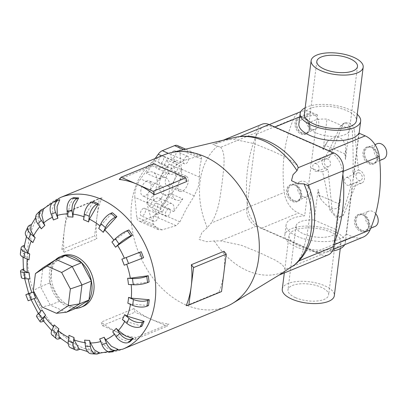<?xml version="1.0" encoding="UTF-8"?>
<svg xmlns="http://www.w3.org/2000/svg" width="407" height="407" viewBox="0 0 407 407"><rect width="100%" height="100%" fill="white"/><g stroke="black" fill="none" stroke-linecap="round" stroke-linejoin="round"><path stroke-width="0.31" stroke-dasharray="2.04 1.53" d="M358.435 170.08A6.883 5.093 67.6 0 1 359.89 170.477A6.883 5.093 67.6 0 1 364.402 176.918A6.883 5.093 67.6 0 1 361.721 183.074A6.883 5.093 67.6 0 1 358.313 182.941A6.883 5.093 67.6 0 1 356.919 182.087L343.793 214.438A8.196 6.064 67.6 0 1 341.387 216.651A8.196 6.064 67.6 0 1 337.327 216.488A8.196 6.064 67.6 0 1 332.031 209.279L328.027 169.424A6.883 5.093 67.6 0 1 326.577 169.022A6.883 5.093 67.6 0 1 322.059 162.581A6.883 5.093 67.6 0 1 324.74 156.425A6.883 5.093 67.6 0 1 328.149 156.558A6.883 5.093 67.6 0 1 329.548 157.412L324.038 159.676C329.568 149.313 335.068 138.065 340.532 125.941L343.284 123.591L347.598 123.642L352.299 131.1C353.108 145.976 353.317 159.727 352.93 172.344L358.435 170.08L354.431 130.22L352.299 131.1M352.93 172.344L353.424 173.138L353.586 177.091L352.844 181.008A6.883 5.093 67.6 0 1 352.203 186.101L351.414 184.356C349.064 193.411 345.808 203.734 341.656 215.318L339.591 217.389L335.79 217.124L329.894 210.16C327.772 195.823 325.315 183.002 322.522 171.688L328.027 169.424M316.387 163.792A4.101 3.032 -112.4 0 0 314.357 163.711A4.101 3.032 -112.4 0 0 312.764 167.379A4.101 3.032 -112.4 0 0 315.45 171.215A4.101 3.032 -112.4 0 0 317.48 171.291A4.101 3.032 -112.4 0 0 319.073 167.628A4.101 3.032 -112.4 0 0 316.387 163.792M327.833 159.081A4.101 3.032 -112.4 0 0 325.803 159A4.101 3.032 -112.4 0 0 324.206 162.668A4.101 3.032 -112.4 0 0 326.892 166.499A4.101 3.032 -112.4 0 0 328.922 166.58A4.101 3.032 -112.4 0 0 330.52 162.917A4.101 3.032 -112.4 0 0 327.833 159.081M348.127 177.711A4.101 3.032 -112.4 0 0 346.098 177.63A4.101 3.032 -112.4 0 0 344.5 181.293A4.101 3.032 -112.4 0 0 347.186 185.129A4.101 3.032 -112.4 0 0 349.216 185.21A4.101 3.032 -112.4 0 0 350.814 181.547A4.101 3.032 -112.4 0 0 348.127 177.711M359.569 173A4.101 3.032 -112.4 0 0 357.539 172.919A4.101 3.032 -112.4 0 0 355.947 176.582A4.101 3.032 -112.4 0 0 358.633 180.418A4.101 3.032 -112.4 0 0 360.663 180.499A4.101 3.032 -112.4 0 0 362.255 176.831A4.101 3.032 -112.4 0 0 359.569 173M298.855 123.926A30.484 12.49 -172.8 0 1 317.424 114.922L311.375 162.82L315.364 160.287L321.683 159.223L324.038 159.676M322.522 171.688L320.111 171.683L310.729 167.918L304.68 215.817A30.484 12.49 7.2 0 0 286.111 224.822A30.484 12.49 7.2 0 0 297.38 236.452A30.484 12.49 7.2 0 0 346.148 234.005L352.203 186.101M305.179 107.758A30.484 12.49 -172.8 0 1 349.379 109.549A30.484 12.49 -172.8 0 1 357.229 114.336M352.844 181.008L358.898 133.104M316.341 132.997A20.492 8.394 7.2 0 0 337.418 136.33A20.492 8.394 7.2 0 0 349.43 130.311A20.492 8.394 7.2 0 0 349.323 128.907L345.457 159.519L345.884 148.998C345.167 143.096 343.172 139.387 339.906 137.876C336.584 136.498 332.555 137.566 327.823 141.081L323.127 149.73L326.994 119.119A20.492 8.394 7.2 0 0 308.765 125.178A20.492 8.394 7.2 0 0 316.341 132.997M331.364 232.305A26.231 10.745 7.2 0 0 304.385 228.037A26.231 10.745 7.2 0 0 289.016 235.739A26.231 10.745 7.2 0 0 298.713 245.752A26.231 10.745 7.2 0 0 325.692 250.02A26.231 10.745 7.2 0 0 341.061 242.318A26.231 10.745 7.2 0 0 331.364 232.305M282.265 289.158A26.231 10.745 -172.8 0 1 297.639 281.456A26.231 10.745 -172.8 0 1 324.613 285.724A26.231 10.745 -172.8 0 1 334.315 295.731M304.385 114.072A26.231 10.745 -172.8 0 1 319.76 106.369A26.231 10.745 -172.8 0 1 346.733 110.638A26.231 10.745 -172.8 0 1 356.435 120.645M344.658 244.744A30.484 12.49 7.2 0 0 345.278 242.847A30.484 12.49 7.2 0 0 334.01 231.217A30.484 12.49 7.2 0 0 302.66 226.256A30.484 12.49 7.2 0 0 284.798 235.205A30.484 12.49 7.2 0 0 296.067 246.84A30.484 12.49 7.2 0 0 332.29 251.17M331.049 208.008C334.33 209.402 336.843 208.959 338.599 206.67L340.445 199.196L336.579 229.807A20.492 8.394 -172.8 0 1 336.681 231.212A20.492 8.394 -172.8 0 1 324.674 237.23A20.492 8.394 -172.8 0 1 303.597 233.893A20.492 8.394 -172.8 0 1 296.016 226.073A20.492 8.394 -172.8 0 1 314.25 220.014L318.116 189.403L320.538 198.753C324.237 203.429 327.737 206.512 331.049 208.008M295.538 297.695A20.492 8.394 7.2 0 0 316.61 301.032A20.492 8.394 7.2 0 0 328.622 295.014A20.492 8.394 7.2 0 0 321.047 287.194A20.492 8.394 7.2 0 0 299.969 283.857A20.492 8.394 7.2 0 0 287.958 289.876A20.492 8.394 7.2 0 0 295.538 297.695M302.177 132.865A8.257 6.11 67.6 0 1 296.759 125.137A8.257 6.11 67.6 0 1 299.974 117.755A8.257 6.11 67.6 0 1 304.065 117.918A8.257 6.11 67.6 0 1 309.478 125.646A8.257 6.11 67.6 0 1 306.262 133.028A8.257 6.11 67.6 0 1 302.177 132.865M311.426 129.055A8.257 6.11 67.6 0 1 306.013 121.332A8.257 6.11 67.6 0 1 309.228 113.945A8.257 6.11 67.6 0 1 313.314 114.108A8.257 6.11 67.6 0 1 318.727 121.835A8.257 6.11 67.6 0 1 315.511 129.217A8.257 6.11 67.6 0 1 311.426 129.055M303.129 117.592A9.086 6.721 -112.4 0 0 298.631 117.414A9.086 6.721 -112.4 0 0 295.095 125.534A9.086 6.721 -112.4 0 0 301.053 134.035A9.086 6.721 -112.4 0 0 305.55 134.213A9.086 6.721 -112.4 0 0 309.086 126.094A9.086 6.721 -112.4 0 0 303.129 117.592M302.08 133.613A9.086 6.721 67.6 0 1 296.123 125.112A9.086 6.721 67.6 0 1 299.659 116.992A9.086 6.721 67.6 0 1 304.156 117.17A9.086 6.721 67.6 0 1 310.114 125.671A9.086 6.721 67.6 0 1 306.578 133.791A9.086 6.721 67.6 0 1 302.08 133.613M370.095 162.647A8.257 6.11 67.6 0 1 364.682 154.919A8.257 6.11 67.6 0 1 367.897 147.538A8.257 6.11 67.6 0 1 371.983 147.7A8.257 6.11 67.6 0 1 377.401 155.428A8.257 6.11 67.6 0 1 374.186 162.81A8.257 6.11 67.6 0 1 370.095 162.647M383.435 159A8.257 6.11 67.6 0 1 379.349 158.837A8.257 6.11 67.6 0 1 373.931 151.114A8.257 6.11 67.6 0 1 377.147 143.727M371.052 147.375A9.086 6.721 -112.4 0 0 366.554 147.197A9.086 6.721 -112.4 0 0 363.019 155.316A9.086 6.721 -112.4 0 0 368.976 163.818A9.086 6.721 -112.4 0 0 373.468 163.996A9.086 6.721 -112.4 0 0 377.009 155.876A9.086 6.721 -112.4 0 0 371.052 147.375M370.004 163.395A9.086 6.721 67.6 0 1 364.046 154.894A9.086 6.721 67.6 0 1 367.582 146.774A9.086 6.721 67.6 0 1 372.079 146.952A9.086 6.721 67.6 0 1 378.037 155.454A9.086 6.721 67.6 0 1 374.496 163.573A9.086 6.721 67.6 0 1 370.004 163.395M293.645 200.376A8.257 6.11 67.6 0 1 288.232 192.648A8.257 6.11 67.6 0 1 291.448 185.266A8.257 6.11 67.6 0 1 295.533 185.429A8.257 6.11 67.6 0 1 300.951 193.157A8.257 6.11 67.6 0 1 297.736 200.539A8.257 6.11 67.6 0 1 293.645 200.376M302.9 196.571A8.257 6.11 67.6 0 1 297.481 188.843A8.257 6.11 67.6 0 1 300.697 181.461A8.257 6.11 67.6 0 1 304.787 181.624A8.257 6.11 67.6 0 1 310.2 189.347A8.257 6.11 67.6 0 1 306.985 196.734A8.257 6.11 67.6 0 1 302.9 196.571M294.602 185.104A9.086 6.721 -112.4 0 0 290.105 184.926A9.086 6.721 -112.4 0 0 286.569 193.05A9.086 6.721 -112.4 0 0 292.526 201.546A9.086 6.721 -112.4 0 0 297.018 201.724A9.086 6.721 -112.4 0 0 300.559 193.605A9.086 6.721 -112.4 0 0 294.602 185.104M293.554 201.124A9.086 6.721 67.6 0 1 287.596 192.628A9.086 6.721 67.6 0 1 291.132 184.503A9.086 6.721 67.6 0 1 295.63 184.681A9.086 6.721 67.6 0 1 301.587 193.183A9.086 6.721 67.6 0 1 298.051 201.302A9.086 6.721 67.6 0 1 293.554 201.124M361.569 230.159A8.257 6.11 67.6 0 1 356.15 222.431A8.257 6.11 67.6 0 1 359.366 215.049A8.257 6.11 67.6 0 1 363.456 215.211A8.257 6.11 67.6 0 1 368.869 222.939A8.257 6.11 67.6 0 1 365.654 230.321A8.257 6.11 67.6 0 1 361.569 230.159M374.908 226.511A8.257 6.11 67.6 0 1 370.818 226.353A8.257 6.11 67.6 0 1 365.405 218.625A8.257 6.11 67.6 0 1 368.62 211.238A8.257 6.11 67.6 0 1 372.705 211.401A8.257 6.11 67.6 0 1 375.666 213.675M362.52 214.886A9.086 6.721 -112.4 0 0 358.028 214.708A9.086 6.721 -112.4 0 0 354.487 222.833A9.086 6.721 -112.4 0 0 360.444 231.329A9.086 6.721 -112.4 0 0 364.942 231.507A9.086 6.721 -112.4 0 0 368.477 223.387A9.086 6.721 -112.4 0 0 362.52 214.886M361.472 230.906A9.086 6.721 67.6 0 1 355.514 222.405A9.086 6.721 67.6 0 1 359.055 214.286A9.086 6.721 67.6 0 1 363.548 214.464A9.086 6.721 67.6 0 1 369.505 222.965A9.086 6.721 67.6 0 1 365.969 231.084A9.086 6.721 67.6 0 1 361.472 230.906M99.659 353.088L94.678 352.808L89.286 349.511L85.48 342.699L84.62 340.11M118.05 349.394L113.573 351.053L106.929 347.944L101.216 341.407L99.684 338.914M129.838 341.89L122.131 339.458L114.805 333.954L112.703 331.822M141.88 326.221L124.908 321.062L122.4 319.515M148.519 305.571L130.55 303.993L127.829 303.21M149.104 281.959L131.166 284.427L128.454 284.498M143.574 257.712L124.221 265.211M111.925 242.028L128.871 229.98M98.728 228.444L100.214 226.063L112.373 212.708M62.281 255.866A27.325 20.213 -112.4 0 0 51.643 280.296A27.325 20.213 -112.4 0 0 69.556 305.861A27.325 20.213 -112.4 0 0 83.084 306.4M224.003 251.272A81.975 60.633 67.6 0 1 223.886 272.853A81.975 60.633 67.6 0 1 218.824 292.262L186.172 305.708M163.955 154.909A81.975 60.633 -112.4 0 0 132.041 228.2A81.975 60.633 -112.4 0 0 185.79 304.899A81.975 60.633 -112.4 0 0 226.368 306.512M119.226 179.467L151.877 166.025A81.975 60.633 67.6 0 1 169.78 170.828A81.975 60.633 67.6 0 1 186.95 181.405M136.284 337.449L134.412 339.677L102.355 325.62L101.211 322.074A81.975 60.633 -112.4 0 0 118.386 332.651A81.975 60.633 -112.4 0 0 136.284 337.449L168.936 324.008A81.975 60.633 67.6 0 1 151.033 319.205A81.975 60.633 67.6 0 1 133.862 308.628L135.007 312.179L167.063 326.236L168.936 324.008M334.254 242.816A140.669 104.044 67.6 0 1 333.297 245.085A21.312 15.766 67.6 0 1 326.312 252.299A21.312 15.766 67.6 0 1 315.766 251.877L261.665 228.159A21.312 15.766 67.6 0 1 247.598 207.504A140.669 104.044 67.6 0 1 247.288 204.685L246.815 208.42L211.096 223.128L207.305 227.722L201.831 232.753L199.109 239.458L206.583 241.707L214.321 240.954L220.502 240.873L241.219 245.228L259.193 252.523L275.798 260.388L282.275 264.636L285.388 269.322L284.239 271.611L279.095 275.076M297.217 165.161L286.533 157.626L272.034 150.885L254.06 143.585L233.343 139.23L227.075 139.998L212.805 144.5L220.675 147.293L256.395 132.585L255.922 136.325A140.669 104.044 67.6 0 1 256.878 134.056A21.312 15.766 67.6 0 1 263.863 126.842A21.312 15.766 67.6 0 1 274.415 127.264L328.51 150.982A21.312 15.766 67.6 0 1 342.577 171.637A140.669 104.044 67.6 0 1 342.887 174.455M55.464 259.829A27.325 20.213 -112.4 0 0 50.346 284.839A27.325 20.213 -112.4 0 0 67.516 306.705A27.325 20.213 -112.4 0 0 75.783 308.374M79.065 348.896L73.616 346.505L69.139 337.698L68.987 335.282M184.071 176.435A8.196 4.375 113.7 0 0 178.429 184.03A8.196 4.375 113.7 0 0 179.843 191.361A8.196 4.375 113.7 0 0 182.199 191.27A8.196 4.375 113.7 0 0 187.841 183.674A8.196 4.375 113.7 0 0 186.426 176.348A8.196 4.375 113.7 0 0 184.071 176.435M171.378 170.869A8.196 4.375 113.7 0 0 165.735 178.464A8.196 4.375 113.7 0 0 167.145 185.796A8.196 4.375 113.7 0 0 169.5 185.704A8.196 4.375 113.7 0 0 175.142 178.108A8.196 4.375 113.7 0 0 173.728 170.777A8.196 4.375 113.7 0 0 171.378 170.869M159.585 186.518A8.196 4.375 113.7 0 0 153.943 194.114A8.196 4.375 113.7 0 0 155.357 201.44A8.196 4.375 113.7 0 0 157.707 201.353A8.196 4.375 113.7 0 0 163.349 193.757A8.196 4.375 113.7 0 0 161.94 186.426A8.196 4.375 113.7 0 0 159.585 186.518M146.886 180.947A8.196 4.375 113.7 0 0 141.244 188.543A8.196 4.375 113.7 0 0 142.659 195.874A8.196 4.375 113.7 0 0 145.014 195.787A8.196 4.375 113.7 0 0 150.656 188.192A8.196 4.375 113.7 0 0 149.242 180.861A8.196 4.375 113.7 0 0 146.886 180.947M168.361 208.923A4.101 2.188 113.7 0 0 165.537 212.724A4.101 2.188 113.7 0 0 166.244 216.387A4.101 2.188 113.7 0 0 167.425 216.346A4.101 2.188 113.7 0 0 170.243 212.546A4.101 2.188 113.7 0 0 169.536 208.883A4.101 2.188 113.7 0 0 168.361 208.923M155.662 203.358A4.101 2.188 113.7 0 0 152.844 207.158A4.101 2.188 113.7 0 0 153.551 210.821A4.101 2.188 113.7 0 0 154.726 210.775A4.101 2.188 113.7 0 0 157.55 206.98A4.101 2.188 113.7 0 0 156.843 203.312A4.101 2.188 113.7 0 0 155.662 203.358M156.115 213.965A4.101 2.188 113.7 0 0 153.297 217.765A4.101 2.188 113.7 0 0 154.004 221.428A4.101 2.188 113.7 0 0 155.179 221.383A4.101 2.188 113.7 0 0 157.997 217.587A4.101 2.188 113.7 0 0 157.295 213.919A4.101 2.188 113.7 0 0 156.115 213.965M143.422 208.399A4.101 2.188 113.7 0 0 140.598 212.195A4.101 2.188 113.7 0 0 141.305 215.863A4.101 2.188 113.7 0 0 142.486 215.817A4.101 2.188 113.7 0 0 145.304 212.022A4.101 2.188 113.7 0 0 144.597 208.353A4.101 2.188 113.7 0 0 143.422 208.399M186.599 156.405A4.101 2.188 113.7 0 0 183.781 160.2A4.101 2.188 113.7 0 0 184.488 163.868A4.101 2.188 113.7 0 0 185.663 163.823A4.101 2.188 113.7 0 0 188.487 160.022A4.101 2.188 113.7 0 0 187.78 156.359A4.101 2.188 113.7 0 0 186.599 156.405M173.906 150.834A4.101 2.188 113.7 0 0 171.088 154.635A4.101 2.188 113.7 0 0 171.79 158.298A4.101 2.188 113.7 0 0 172.97 158.257A4.101 2.188 113.7 0 0 175.788 154.457A4.101 2.188 113.7 0 0 175.081 150.793A4.101 2.188 113.7 0 0 173.906 150.834M174.359 161.442A4.101 2.188 113.7 0 0 171.535 165.242A4.101 2.188 113.7 0 0 172.242 168.905A4.101 2.188 113.7 0 0 173.423 168.864A4.101 2.188 113.7 0 0 176.241 165.064A4.101 2.188 113.7 0 0 175.534 161.401A4.101 2.188 113.7 0 0 174.359 161.442M161.66 155.876A4.101 2.188 113.7 0 0 158.842 159.676A4.101 2.188 113.7 0 0 159.549 163.339A4.101 2.188 113.7 0 0 160.724 163.293A4.101 2.188 113.7 0 0 163.548 159.498A4.101 2.188 113.7 0 0 162.841 155.835A4.101 2.188 113.7 0 0 161.66 155.876M262.006 124.247A14.255 10.546 -112.4 0 0 256.395 132.585M66.443 312.22L50.259 305.128L40.512 286.737L33.293 290.517M75.85 308.348L59.666 301.251L50.259 305.128L42.018 306.959M59.666 301.251L49.913 282.865L40.512 286.737L42.898 267.826L52.305 263.955L65.435 255.596M49.913 282.865L52.305 263.955M149.7 206.787A9.839 5.25 -66.3 0 1 159.147 198.056A9.839 5.25 -66.3 0 1 161.06 206.003L170.116 193.366A17.623 9.412 -66.3 0 1 163.36 194.429A17.623 9.412 -66.3 0 1 159.748 181.064A17.623 9.412 -66.3 0 1 169.226 164.301L166.692 159.865A9.839 5.25 -66.3 0 1 157.244 168.595A9.839 5.25 -66.3 0 1 155.332 160.653L146.271 173.29A17.623 9.412 -66.3 0 1 153.027 172.227A17.623 9.412 -66.3 0 1 156.639 185.592A17.623 9.412 -66.3 0 1 147.166 202.355L149.7 206.787L162.393 212.352A9.839 5.25 -66.3 0 1 171.84 203.627A9.839 5.25 -66.3 0 1 173.753 211.569L161.06 206.003M173.753 211.569L182.814 198.931L170.116 193.366M182.814 198.931A17.623 9.412 -66.3 0 1 176.058 199.995A17.623 9.412 -66.3 0 1 172.446 186.63A17.623 9.412 -66.3 0 1 181.919 169.867L169.226 164.301M181.919 169.867L179.385 165.435L166.692 159.865M179.385 165.435A9.839 5.25 -66.3 0 1 169.938 174.16A9.839 5.25 -66.3 0 1 168.025 166.219L155.332 160.653M168.025 166.219L158.969 178.856L146.271 173.29M158.969 178.856A17.623 9.412 -66.3 0 1 165.725 177.793A17.623 9.412 -66.3 0 1 169.337 191.158A17.623 9.412 -66.3 0 1 159.859 207.921L147.166 202.355M159.859 207.921L162.393 212.352M146.993 202.727C148.296 209.854 150.524 217.135 153.683 224.572L158.292 229.573L162.037 229.874L176.094 225.626L179.904 221.861L186.411 208.791L194.302 195.843L198.438 186.442L199.583 177.162C199.196 170.457 199.888 164.459 201.658 159.162L201.16 155.957L198.418 156.1L184.346 160.343L178.734 163.319L173.26 167.486L162.53 176.541L153.902 184.763L148.133 193.401L146.993 202.727L134.88 197.415L136.772 217.16A9.839 5.25 113.7 0 0 139.001 221.118A9.839 5.25 113.7 0 0 141.829 221.011L154.07 215.969A9.839 5.25 113.7 0 0 158.211 212.347L175.844 187.749A17.623 9.412 113.7 0 0 181.512 169.241L179.619 149.496A9.839 5.25 113.7 0 0 177.386 145.538M155.148 158.532L140.547 178.907A17.623 9.412 113.7 0 0 134.88 197.415M133.862 308.628L101.211 322.074M102.355 325.62L135.007 312.179M134.412 339.677L167.063 326.236M69.338 211.213A81.975 60.633 -112.4 0 0 64.281 230.627L66.646 211.889L69.338 211.213L101.989 197.771L99.298 198.448L96.927 217.185A81.975 60.633 67.6 0 1 101.989 197.771M64.281 230.627A81.975 60.633 -112.4 0 0 64.158 252.208L61.91 249.359L64.281 230.627M66.646 211.889L99.298 198.448M96.927 217.185L94.561 235.918L96.81 238.761A81.975 60.633 67.6 0 1 96.927 217.185M61.91 249.359L94.561 235.918M64.158 252.208L96.81 238.761M153.749 163.802L151.877 166.025M218.824 292.262L221.52 291.585M59.198 337.327L60.984 338.034L60.404 338.273M60.984 338.034L56.456 334.142L54.513 333.297L53.785 326.897L54.309 324.913M51.826 334.798A10.246 3.907 130.7 0 0 54.935 334.768L56.456 334.142M42.928 320.365L44.49 320.762L40.878 315.552L39.291 315.115L40.924 311.35L42.028 310.007M35.684 298.046L31.054 299.593L32.122 299.043L29.782 293.03L28.714 293.579M29.95 278.978L28.2 278.658L24.303 276.592L25.097 275.015L24.257 268.778L23.448 270.289M28.994 259.875L27.238 258.694L23.311 252.976L24.105 251.017L24.842 245.172L24.079 246.881M32.916 242.608L31.37 240.664L28.678 230.459L31.151 225.081M41.321 228.861L40.186 226.333L38.324 218.579L39.983 212.286L43.518 208.847M53.398 219.989L52.834 217.099L52.584 208.318L55.306 201.348M67.959 216.855L68.061 213.868L69.724 204.807L73.703 197.654M83.577 219.77L84.391 216.956L93.366 201.572M44.49 320.762L43.524 321.159M36.549 316.56A10.246 1.959 145.3 0 0 39.357 316.183L40.878 315.552M32.122 299.043L28.159 300.753M28.678 293.488L29.782 293.03M25.097 275.015L23.581 275.641A10.246 2.3 -7.7 0 0 21.332 277.457M23.341 269.154L24.257 268.778M24.105 251.017L22.583 251.643A10.246 4.197 7.2 0 0 20.35 253.836M24.344 245.38L24.842 245.172M29.233 229.4L27.712 230.026A10.246 5.683 24.7 0 0 25.585 231.914M39.983 212.286L38.462 212.912A10.246 6.614 45.8 0 0 37.047 213.833M116.529 350.02L113.573 351.053M91.244 353.769A10.246 6.502 93.2 0 0 93.157 353.434L94.678 352.808M70.533 347.715A10.246 5.469 113.7 0 0 73.474 347.609L74.995 346.983M295.121 264.504L298.616 260.455L302.315 253.24L306.903 235.882L309.096 220.772L310.694 205.901L310.536 192.211L309.722 188.873M246.815 208.42A14.255 10.546 -112.4 0 0 256.227 226.165L321.113 254.614A14.255 10.546 -112.4 0 0 328.169 254.894M220.457 147.105C226.521 153.434 223.423 169.943 222.13 182.641C220.177 195.609 219.215 211.238 210.801 223.524M247.288 204.685L255.922 136.325A140.669 104.044 67.6 0 0 247.288 204.685M327.823 141.081L324.979 145.172L344.897 153.907L345.884 148.998M343.793 214.438L341.656 215.318M356.919 182.087L351.414 184.356M340.445 199.196L338.599 203.749L318.681 195.014L318.116 189.403M338.599 206.67L338.599 203.749M329.894 210.16L332.031 209.279M346.148 234.005L352.462 236.772A21.312 15.766 -112.4 0 0 363.013 237.189M300.559 111.732A21.312 15.766 -112.4 0 0 293.574 118.951A140.669 104.044 -112.4 0 0 284.3 192.394A21.312 15.766 -112.4 0 0 298.367 213.049L304.68 215.817M314.25 220.014L336.579 229.807M310.729 167.918A6.883 5.093 67.6 0 1 311.375 162.82M317.424 114.922L311.111 112.154A21.312 15.766 -112.4 0 0 300.783 111.645M329.548 157.412L342.669 125.061L340.532 125.941M323.127 149.73L324.979 145.172M344.897 153.907L345.457 159.519M349.323 128.907L326.994 119.119M342.669 125.061A8.196 6.064 67.6 0 1 345.08 122.848A8.196 6.064 67.6 0 1 349.135 123.011A8.196 6.064 67.6 0 1 354.431 130.22M318.681 195.014L320.538 198.753M84.966 342.638A66.784 49.395 -112.4 0 0 85.48 342.699M100.712 341.554A66.784 49.395 -112.4 0 0 101.216 341.407M114.413 334.284A66.784 49.395 -112.4 0 0 114.805 333.954M124.684 321.479A66.784 49.395 -112.4 0 0 124.908 321.062M130.484 304.375A66.784 49.395 -112.4 0 0 130.55 303.993M100.214 226.063A66.784 49.395 -112.4 0 0 99.929 225.839M60.373 197.553A81.975 60.633 -112.4 0 0 28.459 270.843A81.975 60.633 -112.4 0 0 82.209 347.542A81.975 60.633 -112.4 0 0 122.787 349.155M214.321 240.954A71.759 53.073 -112.4 0 0 247.451 270.747A71.759 53.073 -112.4 0 0 284.239 271.611M153.683 224.572L136.772 217.16M153.902 184.763L140.547 178.907M178.734 163.319L161.681 155.84M184.346 160.343L168.391 153.347M198.418 156.1L183.664 149.634M201.658 159.162L179.619 149.496M162.037 229.874L141.829 221.011M176.094 225.626L154.07 215.969M179.904 221.861L158.211 212.347M194.302 195.843L175.844 187.749M199.583 177.162L181.512 169.241M54.935 334.768L59.463 338.66M68.707 337.484A66.784 49.395 -112.4 0 0 69.139 337.698M53.51 326.643A66.784 49.395 -112.4 0 0 53.785 326.897M27.238 258.694A66.784 49.395 -112.4 0 0 27.208 259.091M31.37 240.664A66.784 49.395 -112.4 0 0 31.191 241.122M40.186 226.333A66.784 49.395 -112.4 0 0 39.84 226.724M52.834 217.099A66.784 49.395 -112.4 0 0 52.355 217.318M68.061 213.868A66.784 49.395 -112.4 0 0 67.557 213.873M84.391 216.956A66.784 49.395 -112.4 0 0 83.954 216.794M39.357 316.183L42.969 321.388M28.261 293.656L30.601 299.674M22.736 269.403L23.581 275.641M23.321 245.797L22.583 251.643M29.955 225.147L27.712 230.026M41.997 209.478L38.462 212.912M93.157 353.434L98.138 353.714M73.474 347.609L78.475 349.796M298.809 260.953L298.061 261.258M321.113 254.614L285.388 269.322M256.227 226.165L220.502 240.873M239.83 136.559L233.343 139.23M234.193 137.561A71.759 53.073 -112.4 0 0 227.075 139.998M217.628 146.006A71.759 53.073 -112.4 0 0 207.305 227.722M315.766 251.877L352.462 236.772M261.665 228.159L298.367 213.049M274.415 127.264L274.873 127.07M299.75 116.829L311.111 112.154M328.51 150.982L328.968 150.793M342.577 171.637L343.279 171.347M256.878 134.056L293.574 118.951M247.598 207.504L284.3 192.394M333.297 245.085L334.005 244.795M361.721 183.074L352.345 186.935L345.278 242.847M314.357 163.711L325.803 159M346.098 177.63L357.539 172.919M359.132 133.206L353.586 177.091M357.488 66.509L349.43 130.311M284.315 272.949L289.016 235.739M336.681 231.212L328.622 295.014M299.974 117.755L309.228 113.945M298.631 117.414L299.659 116.992M367.897 147.538L374.984 144.617M366.554 147.197L367.582 146.774M291.448 185.266L300.697 181.461M290.105 184.926L291.132 184.503M359.366 215.049L368.62 211.238M358.028 214.708L359.055 214.286M99.323 353.225L87.5 351.551M179.843 191.361L167.145 185.796M155.357 201.44L142.659 195.874M166.244 216.387L153.551 210.821M154.004 221.428L141.305 215.863M184.488 163.868L171.79 158.298M172.242 168.905L159.549 163.339M175.534 161.401L162.841 155.835M187.78 156.359L175.081 150.793M157.295 213.919L144.597 208.353M169.536 208.883L156.843 203.312M161.94 186.426L149.242 180.861M186.426 176.348L173.728 170.777M171.84 203.627L159.147 198.056M176.058 199.995L163.36 194.429M169.938 174.16L157.244 168.595M165.725 177.793L153.027 172.227M201.16 155.957L185.653 149.16M158.292 229.573L139.001 221.118M73.616 346.505L68.208 343.579M54.513 333.297L51.725 330.611M39.291 315.115L38.334 313.604M24.674 278.678L24.303 276.592M23.036 257.204L23.311 252.976M26.48 236.609L28.678 230.459M35.618 217.659L42.852 209.122M223.407 140.135L212.805 144.5M364.942 231.507L365.969 231.084M365.654 230.321L370.736 228.23M297.018 201.724L298.051 201.302M297.736 200.539L306.985 196.734M373.468 163.996L374.496 163.573M374.186 162.81L379.706 160.536M305.55 134.213L306.578 133.791M306.262 133.028L315.511 129.217M296.016 226.073L287.958 289.876M286.111 224.822L284.798 235.205M340.267 248.626L341.061 242.318M316.824 61.376L308.765 125.178M341.387 216.651L339.591 217.389M324.74 156.425L315.364 160.287M345.08 122.848L343.284 123.591M263.863 126.842L269.271 124.613M326.312 252.299L333.063 249.522M349.216 185.21L360.663 180.499M317.48 171.291L328.922 166.58"/><path stroke-width="0.61" d="M357.229 114.336A30.484 12.49 -172.8 0 1 360.653 121.179A30.484 12.49 -172.8 0 1 342.786 130.128A30.484 12.49 -172.8 0 1 311.436 125.168A30.484 12.49 -172.8 0 1 300.168 113.538A30.484 12.49 -172.8 0 1 305.179 107.758M333.063 249.522L363.013 237.189A21.312 15.766 -112.4 0 0 369.999 229.975A140.669 104.044 -112.4 0 0 379.278 156.527A21.312 15.766 -112.4 0 0 365.211 135.872L358.898 133.104A30.484 12.49 -172.8 0 1 310.129 135.556A30.484 12.49 -172.8 0 1 298.855 123.926L300.168 113.538M349.913 58.689A20.492 8.394 -172.8 0 1 357.488 66.509A20.492 8.394 -172.8 0 1 345.477 72.527A20.492 8.394 -172.8 0 1 324.404 69.19A20.492 8.394 -172.8 0 1 316.824 61.376A20.492 8.394 -172.8 0 1 328.836 55.357A20.492 8.394 -172.8 0 1 349.913 58.689M340.267 248.626L334.315 295.731A26.231 10.745 -172.8 0 1 318.94 303.434A26.231 10.745 -172.8 0 1 291.967 299.165A26.231 10.745 -172.8 0 1 282.265 289.158L284.315 272.949M363.181 67.231L356.435 120.645A26.231 10.745 -172.8 0 1 341.061 128.347A26.231 10.745 -172.8 0 1 314.082 124.079A26.231 10.745 -172.8 0 1 304.385 114.072L311.131 60.653A26.231 10.745 7.2 0 0 320.833 70.66A26.231 10.745 7.2 0 0 347.807 74.934A26.231 10.745 7.2 0 0 363.181 67.231A26.231 10.745 7.2 0 0 353.479 57.219A26.231 10.745 7.2 0 0 326.506 52.951A26.231 10.745 7.2 0 0 311.131 60.653M332.29 251.17A30.484 12.49 7.2 0 0 344.658 244.744M374.984 144.617L377.147 143.727A8.257 6.11 67.6 0 1 381.237 143.89A8.257 6.11 67.6 0 1 386.65 151.618A8.257 6.11 67.6 0 1 383.435 159L379.706 160.536M79.894 349.211L78.475 349.796A10.246 5.469 -66.3 0 1 75.529 349.908L70.533 347.715A10.246 5.469 113.7 0 1 68.269 340.959L68.987 335.282A63.899 47.263 -112.4 0 0 71.474 336.452A63.899 47.263 -112.4 0 0 73.982 337.474L74.135 339.891L79.065 348.896L87.5 351.551M96.225 354.049L91.244 353.769A10.246 6.502 93.2 0 1 85.439 346.164L84.62 340.11A63.899 47.263 -112.4 0 0 89.606 340.389L90.461 342.979L94.266 349.791L99.659 353.088L98.138 353.714A10.246 6.502 -86.8 0 1 96.225 354.049A10.246 6.502 -86.8 0 1 90.42 346.443L89.606 340.389M112.052 351.679A10.246 6.894 69.7 0 1 111.9 351.74A10.246 6.894 69.7 0 1 101.959 344.76L99.684 338.914A63.899 47.263 -112.4 0 0 104.167 337.255L105.693 339.748L111.406 346.281L118.05 349.394L116.529 350.02A10.246 6.894 -110.3 0 1 116.377 350.081A10.246 6.894 -110.3 0 1 106.441 343.096L104.167 337.255M128.322 342.516A10.246 6.614 45.8 0 1 116.214 336.879L112.703 331.822A63.899 47.263 -112.4 0 0 116.239 328.383L118.335 330.515L125.666 336.019L133.374 338.456L129.838 341.89L128.322 342.516L131.853 339.082A10.246 6.614 -134.2 0 1 119.744 333.44L116.239 328.383M140.359 326.846A10.246 5.683 24.7 0 1 126.801 323.295L122.4 319.515A63.899 47.263 -112.4 0 0 124.649 314.636L127.157 316.183L144.129 321.342L141.88 326.221L140.359 326.846L142.608 321.968A10.246 5.683 -155.3 0 1 129.044 318.416L124.649 314.636M146.998 306.196A10.246 4.197 7.2 0 1 132.687 305.342L127.829 303.21A63.899 47.263 -112.4 0 0 128.566 297.369L131.288 298.153L149.257 299.725L148.519 305.571L146.998 306.196L147.736 300.351A10.246 4.197 -172.8 0 1 133.425 299.501L128.566 297.369M147.583 282.59A10.246 2.3 -7.7 0 1 133.298 284.768L128.454 284.498A63.899 47.263 -112.4 0 0 127.615 278.266L130.326 278.195L148.26 275.727L149.104 281.959L147.583 282.59L146.739 276.353A10.246 2.3 172.3 0 1 132.453 278.536L127.615 278.266M142.053 258.338L124.221 265.211A63.899 47.263 -112.4 0 0 121.881 259.198L141.234 251.694L143.574 257.712L142.053 258.338L139.713 252.32L121.881 259.198M117.598 245.497L115.537 247.237A63.899 47.263 -112.4 0 0 111.925 242.028L115.359 238.69A10.246 1.959 145.3 0 1 127.35 230.606L128.871 229.98L132.478 235.185L117.598 245.497A66.784 49.395 -112.4 0 1 124.364 258.257M104.741 229.95L103.256 232.331A63.899 47.263 -112.4 0 0 98.728 228.444L100.911 223.702A10.246 3.907 130.7 0 1 110.857 213.334L112.373 212.708L116.901 216.595L104.741 229.95A66.784 49.395 -112.4 0 1 113.874 240.135M89.387 219.149L88.578 221.963A63.899 47.263 -112.4 0 0 86.086 220.792A63.899 47.263 -112.4 0 0 83.577 219.77L84.295 214.097A10.246 5.469 113.7 0 1 91.845 202.198L93.366 201.572L98.362 203.759L89.387 219.149A66.784 49.395 -112.4 0 1 99.929 225.839M75.783 308.374A27.325 20.213 -112.4 0 0 81.044 307.239L83.084 306.4A27.325 20.213 -112.4 0 0 93.722 281.97A27.325 20.213 -112.4 0 0 75.809 256.405A27.325 20.213 -112.4 0 0 62.281 255.866L60.241 256.705A27.325 20.213 -112.4 0 0 55.464 259.829M186.172 305.708A81.975 60.633 -112.4 0 0 191.234 286.294A81.975 60.633 -112.4 0 0 191.351 264.713L224.003 251.272L226.251 254.116L221.52 291.585L188.868 305.026L186.172 305.708M122.787 349.155L226.368 306.512A81.975 60.633 -112.4 0 0 232.636 303.337A81.975 60.633 -112.4 0 0 257.509 228.632A81.975 60.633 -112.4 0 0 204.533 156.522A81.975 60.633 -112.4 0 0 170.64 152.747A81.975 60.633 -112.4 0 0 163.955 154.909L60.373 197.553A81.975 60.633 -112.4 0 1 100.956 199.165A81.975 60.633 -112.4 0 1 154.706 275.86A81.975 60.633 -112.4 0 1 122.787 349.155L99.323 353.225M153.159 191.3L185.811 177.859L186.95 181.405L154.299 194.846A81.975 60.633 -112.4 0 0 137.128 184.269L153.159 191.3L154.299 194.846M232.636 303.337L279.095 275.076L295.121 264.504C314.657 247.751 319.541 216.203 309.722 188.873L307.641 185.424L304.009 183.888L297.782 183.674L291.493 180.672L293.035 174.715L296.993 170.65L298.229 167.684L297.217 165.161C289.128 154.258 279.344 146.225 267.877 141.061C256.751 136.182 245.523 135.017 234.193 137.561L170.64 152.747M81.044 307.239A27.325 20.213 -112.4 0 0 91.682 282.809A27.325 20.213 -112.4 0 0 73.764 257.244A27.325 20.213 -112.4 0 0 60.241 256.705M278.988 275.142L328.169 254.894A14.255 10.546 -112.4 0 0 333.781 246.556L343.36 170.721A14.255 10.546 -112.4 0 0 333.949 152.976L269.068 124.527A14.255 10.546 -112.4 0 0 262.006 124.247L223.407 140.135M42.018 306.959L33.293 290.517L35.429 273.601L47.171 266.132L61.645 272.476L70.365 288.919L68.228 305.835L56.487 313.309L42.018 306.959M47.171 266.132L56.029 259.473L72.212 266.565L81.614 262.693L65.435 255.596L56.029 259.473L42.898 267.826L35.429 273.601M81.614 262.693L91.366 281.084L81.96 284.956L72.212 266.565L61.645 272.476M91.366 281.084L88.98 299.995L79.574 303.866L81.96 284.956L70.365 288.919M88.98 299.995L75.85 308.348L66.443 312.22L79.574 303.866L68.228 305.835M66.443 312.22L56.487 313.309M185.653 149.16L177.386 145.538A9.839 5.25 113.7 0 0 174.562 145.645L162.317 150.682A9.839 5.25 113.7 0 0 158.181 154.304L155.148 158.532M137.128 184.269A81.975 60.633 -112.4 0 0 119.226 179.467L121.098 177.243L137.128 184.269M185.811 177.859L153.749 163.802L121.098 177.243M191.351 264.713L193.6 267.557L188.868 305.026M193.6 267.557L226.251 254.116M60.404 338.273L59.463 338.66A10.246 3.907 -49.3 0 1 56.349 338.685A10.246 3.907 -49.3 0 1 56.649 333.542L58.832 328.8L58.308 330.784L59.198 337.327L68.208 343.579M56.349 338.685L51.826 334.798A10.246 3.907 130.7 0 1 52.127 329.65L54.309 324.913A63.899 47.263 -112.4 0 0 58.832 328.8M43.524 321.159L42.969 321.388A10.246 1.959 -34.7 0 1 40.161 321.769A10.246 1.959 -34.7 0 1 42.201 318.554L45.635 315.216L44.536 316.554L42.928 320.365L51.725 330.611M24.674 278.678L28.714 293.579L33.343 292.033A63.899 47.263 -112.4 0 0 35.684 298.046L28.159 300.753L25.819 294.739L28.678 293.488M23.036 257.204L23.448 270.289L27.355 272.42L29.106 272.746A63.899 47.263 -112.4 0 0 29.95 278.978L25.112 278.709A10.246 2.3 -7.7 0 1 21.332 277.457L20.487 271.22A10.246 2.3 172.3 0 1 22.736 269.403L23.341 269.154M26.48 236.609L24.079 246.881L27.976 252.854L29.731 254.034A63.899 47.263 -112.4 0 0 28.994 259.875L24.14 257.748A10.246 4.197 7.2 0 1 20.35 253.836L21.088 247.995A10.246 4.197 -172.8 0 1 23.321 245.797L24.344 245.38M35.618 217.659L31.151 225.081L30.662 230.087L33.618 235.79L35.16 237.729A63.899 47.263 -112.4 0 0 32.916 242.608L28.515 238.828A10.246 5.683 24.7 0 1 25.585 231.914L27.834 227.04A10.246 5.683 -155.3 0 1 29.955 225.147L31.436 224.542M43.518 208.847L41.86 215.14L43.722 222.894L44.856 225.427A63.899 47.263 -112.4 0 0 41.321 228.861L37.815 223.804A10.246 6.614 45.8 0 1 37.047 213.833L40.583 210.394A10.246 6.614 -134.2 0 1 41.997 209.478L43.518 208.847M55.306 201.348L59.783 199.689L57.061 206.654L57.311 215.44L57.875 218.33A63.899 47.263 -112.4 0 0 53.398 219.989L51.124 214.148A10.246 6.894 69.7 0 1 53.785 201.974L55.306 201.348M73.703 197.654L78.683 197.934L74.705 205.087L73.046 214.148L72.939 217.135A63.899 47.263 -112.4 0 0 67.959 216.855L67.14 210.801A10.246 6.502 93.2 0 1 72.181 198.28L73.703 197.654M40.161 321.769L36.549 316.56A10.246 1.959 145.3 0 1 38.594 313.349L42.028 310.007A63.899 47.263 -112.4 0 0 45.635 315.216M33.343 292.033L25.819 294.739M29.106 272.746L24.267 272.476A10.246 2.3 172.3 0 1 20.487 271.22M29.731 254.034L24.878 251.902A10.246 4.197 -172.8 0 1 21.088 247.995M35.16 237.729L30.764 233.949A10.246 5.683 -155.3 0 1 27.834 227.04M44.856 225.427L41.351 220.365A10.246 6.614 -134.2 0 1 40.583 210.394M57.875 218.33L55.601 212.485A10.246 6.894 -110.3 0 1 58.262 200.315L59.783 199.689M72.939 217.135L72.12 211.08A10.246 6.502 -86.8 0 1 77.162 198.56L78.683 197.934M88.578 221.963L89.296 216.285A10.246 5.469 -66.3 0 1 96.841 204.385L98.362 203.759M103.256 232.331L105.438 227.594A10.246 3.907 -49.3 0 1 115.379 217.226L116.901 216.595M115.537 247.237L118.971 243.895A10.246 1.959 -34.7 0 1 130.957 235.811L132.478 235.185M141.234 251.694L139.713 252.32M148.26 275.727L146.739 276.353M149.257 299.725L147.736 300.351M144.129 321.342L142.608 321.968M133.374 338.456L131.853 339.082M75.529 349.908A10.246 5.469 -66.3 0 1 73.265 343.152L73.982 337.474M375.666 213.675A8.257 6.11 67.6 0 1 374.908 226.511L370.736 228.23M300.783 111.645A21.312 15.766 -112.4 0 0 300.559 111.732L269.271 124.613M342.887 174.455A140.669 104.044 67.6 0 1 334.254 242.816M74.135 339.891A66.784 49.395 -112.4 0 0 84.966 342.638M90.461 342.979A66.784 49.395 -112.4 0 0 100.712 341.554M105.693 339.748A66.784 49.395 -112.4 0 0 114.413 334.284M118.335 330.515A66.784 49.395 -112.4 0 0 124.684 321.479M127.157 316.183A66.784 49.395 -112.4 0 0 130.484 304.375M131.288 298.153A66.784 49.395 -112.4 0 0 131.191 284.651M130.326 278.195A66.784 49.395 -112.4 0 0 126.709 264.285M293.686 265.598A71.759 53.073 -112.4 0 0 304.009 183.888M296.993 170.65A71.759 53.073 -112.4 0 0 263.863 140.863A71.759 53.073 -112.4 0 0 234.193 137.561M161.681 155.84L158.181 154.304M168.391 153.347L162.317 150.682M183.664 149.634L174.562 145.645M52.127 329.65L56.649 333.542M58.308 330.784A66.784 49.395 -112.4 0 0 68.707 337.484M44.536 316.554A66.784 49.395 -112.4 0 0 53.51 326.643M34.168 298.611A66.784 49.395 -112.4 0 0 40.817 311.182M28.241 278.881A66.784 49.395 -112.4 0 0 31.817 292.577M27.208 259.091A66.784 49.395 -112.4 0 0 27.355 272.42M31.191 241.122A66.784 49.395 -112.4 0 0 27.976 252.854M39.84 226.724A66.784 49.395 -112.4 0 0 33.618 235.79M52.355 217.318A66.784 49.395 -112.4 0 0 43.722 222.894M67.557 213.873A66.784 49.395 -112.4 0 0 57.311 215.44M83.954 216.794A66.784 49.395 -112.4 0 0 73.046 214.148M38.594 313.349L42.201 318.554M28.994 293.645L31.334 299.659M24.267 272.476L25.112 278.709M24.878 251.902L24.14 257.748M30.764 233.949L28.515 238.828M41.351 220.365L37.815 223.804M55.601 212.485L51.124 214.148M58.262 200.315L53.785 201.974M72.12 211.08L67.14 210.801M77.162 198.56L72.181 198.28M89.296 216.285L84.295 214.097M96.841 204.385L91.845 202.198M105.438 227.594L100.911 223.702M115.379 217.226L110.857 213.334M118.971 243.895L115.359 238.69M130.957 235.811L127.35 230.606M128.571 263.599L126.231 257.585M133.298 284.768L132.453 278.536M132.687 305.342L133.425 299.501M126.801 323.295L129.044 318.416M116.214 336.879L119.744 333.44M101.959 344.76L106.441 343.096M85.439 346.164L90.42 346.443M68.269 340.959L73.265 343.152M333.781 246.556L298.809 260.953M343.36 170.721L307.641 185.424M333.949 152.976L298.229 167.684M269.068 124.527L239.83 136.559M274.873 127.07L299.75 116.829M328.968 150.793L365.211 135.872M343.279 171.347L379.278 156.527M334.005 244.795L369.999 229.975M360.653 121.179L359.132 133.206M38.334 313.604L31.115 299.74M42.852 209.122L60.373 197.553M111.9 351.74L116.377 350.081"/></g></svg>
